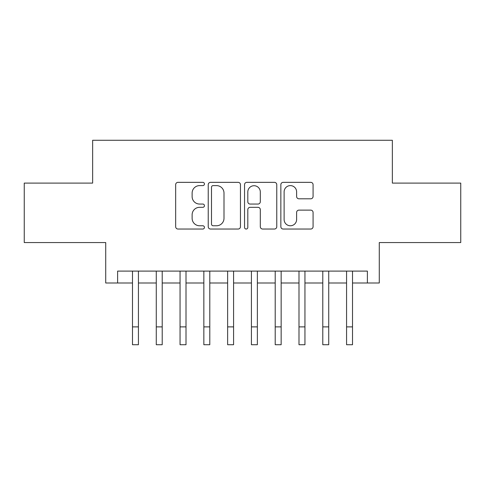 <?xml version="1.0" encoding="UTF-8"?>
<svg xmlns="http://www.w3.org/2000/svg" width="485" height="485" viewBox="0 0 485 485"><rect width="100%" height="100%" fill="white"/><g stroke="black" fill="none" stroke-linecap="round" stroke-linejoin="round"><path stroke-width="0.73" d="M204.44 183.973A1.637 1.637 0 0 0 202.809 182.342L178.001 182.342A2.334 2.334 0 0 0 175.661 184.676L175.661 226.701A2.334 2.334 0 0 0 178.001 229.035L202.809 229.035A1.637 1.637 0 0 0 204.44 227.404A1.637 1.637 0 0 0 202.809 225.767L199.596 225.767A7.469 7.469 0 0 1 192.127 218.298L192.127 214.794A7.469 7.469 0 0 1 199.596 207.325L202.809 207.325A1.637 1.637 0 0 0 204.44 205.688A1.637 1.637 0 0 0 202.809 204.052L199.596 204.052A7.469 7.469 0 0 1 192.127 196.583L192.127 193.078A7.469 7.469 0 0 1 199.596 185.609L202.809 185.609A1.637 1.637 0 0 0 204.44 183.973M310.739 198.802A2.334 2.334 0 0 0 313.074 196.467L313.074 184.676A2.334 2.334 0 0 0 310.739 182.342L283.185 182.342A2.334 2.334 0 0 0 280.851 184.676L280.851 226.701A2.334 2.334 0 0 0 283.185 229.035L310.739 229.035A2.334 2.334 0 0 0 313.074 226.701L313.074 212.46A2.334 2.334 0 0 0 310.739 210.126L298.948 210.126A2.334 2.334 0 0 0 296.614 212.46L296.614 219.523A6.244 6.244 0 0 1 290.363 225.767A6.244 6.244 0 0 1 284.119 219.523L284.119 191.854A6.244 6.244 0 0 1 290.363 185.609A6.244 6.244 0 0 1 296.614 191.854L296.614 196.467A2.334 2.334 0 0 0 298.948 198.802L310.739 198.802M117.619 282.998L117.619 271.103L367.381 271.103L367.381 282.998L379.276 282.998L379.276 242.561L460.75 242.561L460.75 183.094L392.359 183.094L392.359 140.274L92.641 140.274L92.641 183.094L24.25 183.094L24.25 242.561L105.724 242.561L105.724 282.998L132.484 282.998M240.457 184.676A2.334 2.334 0 0 0 238.123 182.342L210.569 182.342A2.334 2.334 0 0 0 208.235 184.676L208.235 226.701A2.334 2.334 0 0 0 210.569 229.035L238.123 229.035A2.334 2.334 0 0 0 240.457 226.701L240.457 184.676M246.877 182.342L274.431 182.342A2.334 2.334 0 0 1 276.765 184.676L276.765 226.701A2.334 2.334 0 0 1 274.431 229.035L262.64 229.035A2.334 2.334 0 0 1 260.306 226.701L260.306 209.659A2.334 2.334 0 0 0 257.971 207.325L250.145 207.325A2.334 2.334 0 0 0 247.811 209.659L247.811 227.404A1.637 1.637 0 0 1 246.18 229.035A1.637 1.637 0 0 1 244.543 227.404L244.543 184.676A2.334 2.334 0 0 1 246.877 182.342M138.431 282.998L156.273 282.998M162.214 282.998L180.056 282.998M186.004 282.998L203.845 282.998M209.793 282.998L227.635 282.998M233.582 282.998L251.418 282.998M257.365 282.998L275.207 282.998M281.154 282.998L298.996 282.998M304.944 282.998L322.786 282.998M328.727 282.998L346.569 282.998M352.516 282.998L367.381 282.998M213.139 185.609A1.637 1.637 0 0 0 211.502 187.24L211.502 224.137A1.637 1.637 0 0 0 213.139 225.767L216.522 225.767A7.469 7.469 0 0 0 223.997 218.298L223.997 193.078A7.469 7.469 0 0 0 216.522 185.609L213.139 185.609M260.306 191.969A6.244 6.244 0 0 0 254.055 185.725A6.244 6.244 0 0 0 247.811 191.969L247.811 201.718A2.334 2.334 0 0 0 250.145 204.052L257.971 204.052A2.334 2.334 0 0 0 260.306 201.718L260.306 191.969M132.484 326.884L138.431 326.884L138.431 344.726L132.484 344.726L132.484 271.103M138.431 326.884L138.431 271.103M156.273 326.884L162.214 326.884L162.214 344.726L156.273 344.726L156.273 271.103M162.214 326.884L162.214 271.103M180.056 326.884L186.004 326.884L186.004 344.726L180.056 344.726L180.056 271.103M186.004 326.884L186.004 271.103M203.845 326.884L209.793 326.884L209.793 344.726L203.845 344.726L203.845 271.103M209.793 326.884L209.793 271.103M227.635 326.884L233.582 326.884L233.582 344.726L227.635 344.726L227.635 271.103M233.582 326.884L233.582 271.103M251.418 326.884L257.365 326.884L257.365 344.726L251.418 344.726L251.418 271.103M257.365 326.884L257.365 271.103M275.207 326.884L281.154 326.884L281.154 344.726L275.207 344.726L275.207 271.103M281.154 326.884L281.154 271.103M298.996 326.884L304.944 326.884L304.944 344.726L298.996 344.726L298.996 271.103M304.944 326.884L304.944 271.103M322.786 326.884L328.727 326.884L328.727 344.726L322.786 344.726L322.786 271.103M328.727 326.884L328.727 271.103M346.569 326.884L352.516 326.884L352.516 344.726L346.569 344.726L346.569 271.103M352.516 326.884L352.516 271.103"/></g></svg>
